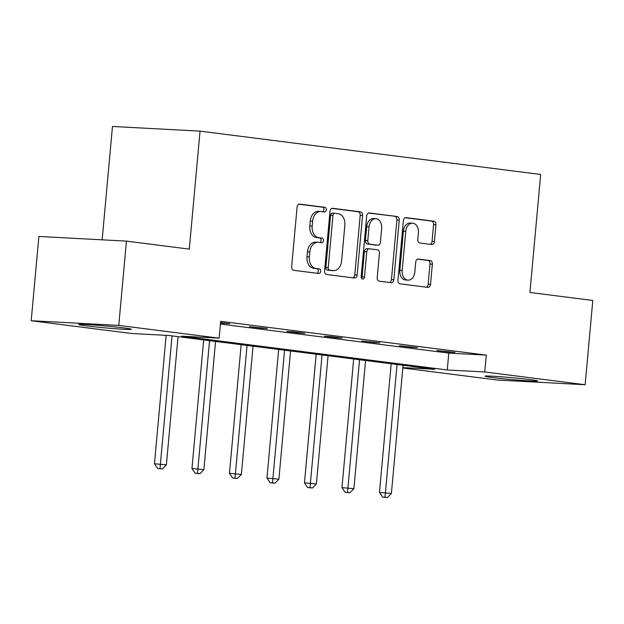 <?xml version="1.0" encoding="UTF-8"?>
<svg xmlns="http://www.w3.org/2000/svg" width="624" height="624" viewBox="0 0 624 624"><rect width="100%" height="100%" fill="white"/><g stroke="black" fill="none" stroke-linecap="round" stroke-linejoin="round"><path stroke-width="0.94" d="M326.258 209.843A2.324 1.661 93.1 0 0 324.815 207.316L299.746 204.126A3.323 2.379 93.1 0 0 299.621 204.118A3.323 2.379 93.1 0 0 297.086 207.137L291.665 266.698A3.323 2.379 93.1 0 0 293.725 270.309L318.794 273.491A2.324 1.661 93.1 0 0 318.88 273.499A2.324 1.661 93.1 0 0 320.658 271.385A2.324 1.661 93.1 0 0 319.215 268.866L315.97 268.453A10.639 7.605 93.1 0 1 309.379 256.901L309.832 251.94A10.639 7.605 93.1 0 1 317.951 242.276A10.639 7.605 93.1 0 1 318.349 242.307L321.594 242.72A2.324 1.661 93.1 0 0 321.68 242.728A2.324 1.661 93.1 0 0 323.458 240.614A2.324 1.661 93.1 0 0 322.015 238.087L318.77 237.674A10.639 7.605 93.1 0 1 312.187 226.13L312.632 221.161A10.639 7.605 93.1 0 1 320.752 211.497A10.639 7.605 93.1 0 1 321.149 211.536L324.394 211.949A2.324 1.661 93.1 0 0 324.48 211.957A2.324 1.661 93.1 0 0 326.258 209.843M322.67 211.731A2.324 1.661 93.1 0 0 323.887 209.719A2.324 1.661 93.1 0 0 322.452 207.191L298.974 204.204M317.07 273.273A2.324 1.661 93.1 0 0 318.287 271.261A2.324 1.661 93.1 0 0 316.852 268.733L313.607 268.32L315.97 268.453M319.87 242.502A2.324 1.661 93.1 0 0 321.087 240.49A2.324 1.661 93.1 0 0 319.652 237.962L316.407 237.549L318.77 237.674M492.835 377.59A26.419 0.967 5.2 0 1 484.988 376.186A26.419 0.967 5.2 0 1 501.173 376.763A26.419 0.967 5.2 0 1 529.76 379.564A26.419 0.967 5.2 0 1 537.607 380.975A26.419 0.967 5.2 0 1 521.422 380.398A26.419 0.967 5.2 0 1 492.835 377.59M86.572 325.9A26.419 0.967 5.2 0 1 78.718 324.496A26.419 0.967 5.2 0 1 94.91 325.073A26.419 0.967 5.2 0 1 123.49 327.873A26.419 0.967 5.2 0 1 131.344 329.285A26.419 0.967 5.2 0 1 115.159 328.708A26.419 0.967 5.2 0 1 86.572 325.9M431.769 244.522A3.323 2.379 93.1 0 0 431.894 244.53A3.323 2.379 93.1 0 0 434.429 241.511L435.95 224.804A3.323 2.379 93.1 0 0 433.891 221.192L406.045 217.651A3.323 2.379 93.1 0 0 405.92 217.636A3.323 2.379 93.1 0 0 403.385 220.662L397.964 280.223A3.323 2.379 93.1 0 0 400.023 283.826L427.869 287.375A3.323 2.379 93.1 0 0 427.994 287.383A3.323 2.379 93.1 0 0 430.529 284.365L432.362 264.178A3.323 2.379 93.1 0 0 430.303 260.567L418.392 259.054A3.323 2.379 93.1 0 0 418.267 259.046A3.323 2.379 93.1 0 0 415.732 262.064L414.82 272.072A8.892 6.357 93.1 0 1 408.034 280.153A8.892 6.357 93.1 0 1 402.191 270.465L405.764 231.254A8.892 6.357 93.1 0 1 412.55 223.174A8.892 6.357 93.1 0 1 418.384 232.861L417.791 239.398A3.323 2.379 93.1 0 0 419.851 243.009L431.769 244.522M402.854 367.598L434.71 369.299L169.073 335.501L131.563 333.497L31.2 320.728L38.867 236.449L126.438 241.121L189.298 249.124L200.039 131.134L540.673 174.47L529.94 292.461L592.8 300.464L585.133 384.735L497.562 380.063L402.815 368.012M126.438 241.121L118.763 325.4L219.133 338.169L181.615 336.172L447.252 369.97L484.762 371.966L585.133 384.735M220.412 324.051L448.789 353.114L486.299 355.111L220.662 321.313L219.133 338.169M486.299 355.111L484.762 371.966M362.567 215.467A3.323 2.379 93.1 0 0 360.508 211.856L332.662 208.315A3.323 2.379 93.1 0 0 332.537 208.299A3.323 2.379 93.1 0 0 330.002 211.325L324.581 270.886A3.323 2.379 93.1 0 0 326.641 274.49L354.479 278.039A3.323 2.379 93.1 0 0 354.604 278.047A3.323 2.379 93.1 0 0 357.146 275.028L362.567 215.467L360.196 215.342A3.323 2.379 93.1 0 0 358.137 211.731L331.89 208.393M369.353 212.979L397.199 216.528A3.323 2.379 93.1 0 1 399.259 220.132L393.838 279.692A3.323 2.379 93.1 0 1 391.303 282.719A3.323 2.379 93.1 0 1 391.178 282.703L379.259 281.19A3.323 2.379 93.1 0 1 377.2 277.579L379.4 253.422A3.323 2.379 93.1 0 0 377.341 249.811L369.431 248.812A3.323 2.379 93.1 0 0 369.314 248.797A3.323 2.379 93.1 0 0 366.772 251.815L364.486 276.962A2.324 1.661 93.1 0 1 362.708 279.076A2.324 1.661 93.1 0 1 361.179 276.549L366.694 215.99A3.323 2.379 93.1 0 1 369.229 212.971A3.323 2.379 93.1 0 1 369.353 212.979L369.104 212.971M31.2 320.728L118.763 325.4M200.039 131.134L112.468 126.461L102.157 239.827M448.789 353.114L447.252 369.97M448.921 352.061L436.901 350.532L454.841 352.381L448.921 352.061L448.96 351.632M411.419 347.287L399.399 345.758L417.339 347.607L411.419 347.287L411.458 346.858M373.916 342.521L361.897 340.993L379.837 342.833L373.916 342.521L373.955 342.085M336.414 337.748L324.394 336.219L330.314 336.531L342.334 338.06L336.414 337.748L336.453 337.319M298.912 332.974L286.892 331.445L292.812 331.765L304.832 333.294L298.912 332.974L298.958 332.545M261.417 328.208L249.397 326.672L267.329 328.52L261.417 328.208L261.456 327.772M220.553 322.569L229.827 323.747L220.514 322.998M223.915 323.435L223.954 322.998M320.752 211.497L318.388 211.372A10.639 7.605 93.1 0 0 310.268 221.036L312.632 221.161M316.407 237.549A10.639 7.605 93.1 0 1 309.816 225.997L310.268 221.036M317.951 242.276L315.588 242.143A10.639 7.605 93.1 0 0 307.468 251.807L309.832 251.94M313.607 268.32A10.639 7.605 93.1 0 1 307.016 256.776L307.468 251.807M352.888 277.836A3.323 2.379 93.1 0 0 354.775 274.903L360.196 215.342M334.838 213.275A2.324 1.661 93.1 0 0 334.753 213.268A2.324 1.661 93.1 0 0 332.974 215.381L328.216 267.665A2.324 1.661 93.1 0 0 329.659 270.192L333.076 270.629A10.639 7.605 93.1 0 0 333.473 270.66A10.639 7.605 93.1 0 0 341.593 260.996L344.846 225.264A10.639 7.605 93.1 0 0 338.255 213.712L334.838 213.275M334.659 213.268L332.467 213.151A2.324 1.661 93.1 0 0 332.381 213.143A2.324 1.661 93.1 0 0 330.603 215.257L332.974 215.381M333.473 270.66L331.11 270.535A10.639 7.605 93.1 0 1 330.712 270.496L327.288 270.067A2.324 1.661 93.1 0 1 325.845 267.54L330.603 215.257M368.589 213.057L397.199 216.528M389.579 282.5A3.323 2.379 93.1 0 0 391.466 279.568L396.887 220.007A3.323 2.379 93.1 0 0 394.828 216.395M369.19 248.797L367.068 248.68A3.323 2.379 93.1 0 0 366.943 248.672A3.323 2.379 93.1 0 0 364.408 251.69L362.123 276.838L364.486 276.962M361.561 278.32A2.324 1.661 93.1 0 0 362.123 276.838M381.677 228.361A8.892 6.357 93.1 0 0 375.843 218.673A8.892 6.357 93.1 0 0 369.057 226.754L367.801 240.568A3.323 2.379 93.1 0 0 369.86 244.179L377.762 245.185A3.323 2.379 93.1 0 0 377.887 245.193A3.323 2.379 93.1 0 0 380.422 242.174L381.677 228.361M375.843 218.673L373.472 218.548A8.892 6.357 93.1 0 0 366.686 226.629L369.057 226.754M375.64 245.068A3.323 2.379 93.1 0 1 375.515 245.068A3.323 2.379 93.1 0 1 375.398 245.053L367.489 244.046A3.323 2.379 93.1 0 1 365.43 240.443L366.686 226.629M412.55 223.174L410.186 223.049A8.892 6.357 93.1 0 0 403.393 231.13L405.764 231.254M408.034 280.153L405.662 280.028A8.892 6.357 93.1 0 1 399.828 270.34L403.393 231.13M426.27 287.173A3.323 2.379 93.1 0 0 428.158 284.24L429.998 264.053A3.323 2.379 93.1 0 0 427.939 260.442L417.62 259.132M430.17 244.319A3.323 2.379 93.1 0 0 432.058 241.387L433.579 224.679A3.323 2.379 93.1 0 0 431.527 221.068L405.28 217.729M166.148 335.345L154.456 463.772L166.382 464.857L178.051 336.64M172.045 335.876L160.001 468.608L157.638 468.484L162.412 468.913L160.001 468.608M166.382 464.857L162.412 468.913M157.638 468.484L154.456 463.772M203.666 339.901L191.958 468.546L203.884 469.622L215.553 341.414M209.547 340.649L197.504 473.382L195.14 473.249L199.906 473.686L197.504 473.382M203.884 469.622L199.906 473.686M195.14 473.249L191.958 468.546M241.168 344.674L229.46 473.32L241.387 474.396L253.055 346.187M247.049 345.423L235.006 478.148L232.643 478.023L237.409 478.452L235.006 478.148M241.387 474.396L237.409 478.452M232.643 478.023L229.46 473.32M278.671 349.44L266.963 478.085L278.889 479.17L290.558 350.953M284.552 350.189L272.509 482.921L270.145 482.797L274.911 483.226L272.509 482.921M278.889 479.17L274.911 483.226M270.145 482.797L266.963 478.085M316.173 354.214L304.465 482.859L316.391 483.943L328.06 355.727M322.046 354.962L310.011 487.695L307.648 487.562L312.413 487.999L310.011 487.695M316.391 483.943L312.413 487.999M307.648 487.562L304.465 482.859M353.675 358.987L341.968 487.633L353.894 488.709L365.563 360.5M359.549 359.736L347.513 492.461L345.142 492.336L349.916 492.773L347.513 492.461M353.894 488.709L349.916 492.773M345.142 492.336L341.968 487.633M391.178 363.761L379.47 492.398L391.396 493.483L403.065 365.274M397.051 364.502L385.016 497.234L382.645 497.11L387.418 497.539L385.016 497.234M391.396 493.483L387.418 497.539M382.645 497.11L379.47 492.398M322.452 207.191L324.815 207.316M316.852 268.733L319.215 268.866M319.652 237.962L322.015 238.087M309.816 225.997L312.187 226.13M307.016 256.776L309.379 256.901M354.775 274.903L357.146 275.028M358.137 211.731L360.508 211.856M325.845 267.54L328.216 267.665M327.288 270.067L329.659 270.192M330.712 270.496L333.076 270.629M396.887 220.007L399.259 220.132M391.466 279.568L393.838 279.692M364.408 251.69L366.772 251.815M365.43 240.443L367.801 240.568M367.489 244.046L369.86 244.179M375.398 245.053L377.762 245.185M399.828 270.34L402.191 270.465M427.939 260.442L430.303 260.567M429.998 264.053L432.362 264.178M428.158 284.24L430.529 284.365M431.527 221.068L433.891 221.192M433.579 224.679L435.95 224.804M432.058 241.387L434.429 241.511M332.381 213.143L334.753 213.268M366.943 248.672L369.314 248.797M375.515 245.068L377.887 245.193"/></g></svg>
